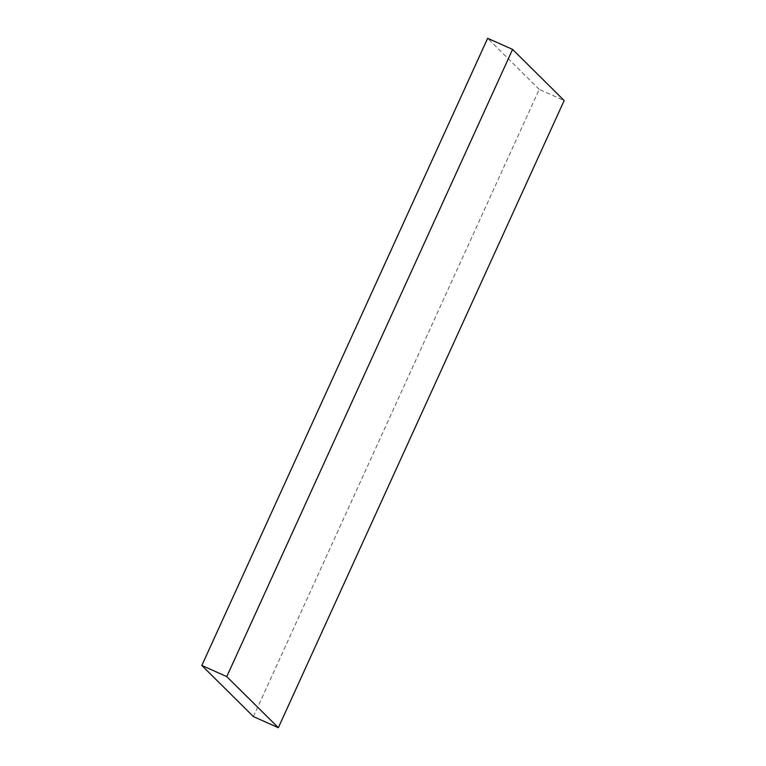 <?xml version="1.0" encoding="UTF-8"?>
<svg xmlns="http://www.w3.org/2000/svg" width="766" height="766" viewBox="0 0 766 766"><rect width="100%" height="100%" fill="white"/><g stroke="black" fill="none" stroke-linecap="round" stroke-linejoin="round"><path stroke-width="0.57" stroke-dasharray="3.83 2.87" d="M253.402 716.583L539.226 89.411L564.169 100.538M539.226 89.411L487.655 38.3"/><path stroke-width="1.15" d="M226.774 676.589L278.345 727.7L564.169 100.538L512.598 49.417L226.774 676.589L201.831 665.462L253.402 716.583L278.345 727.7M201.831 665.462L487.655 38.3L512.598 49.417"/></g></svg>
